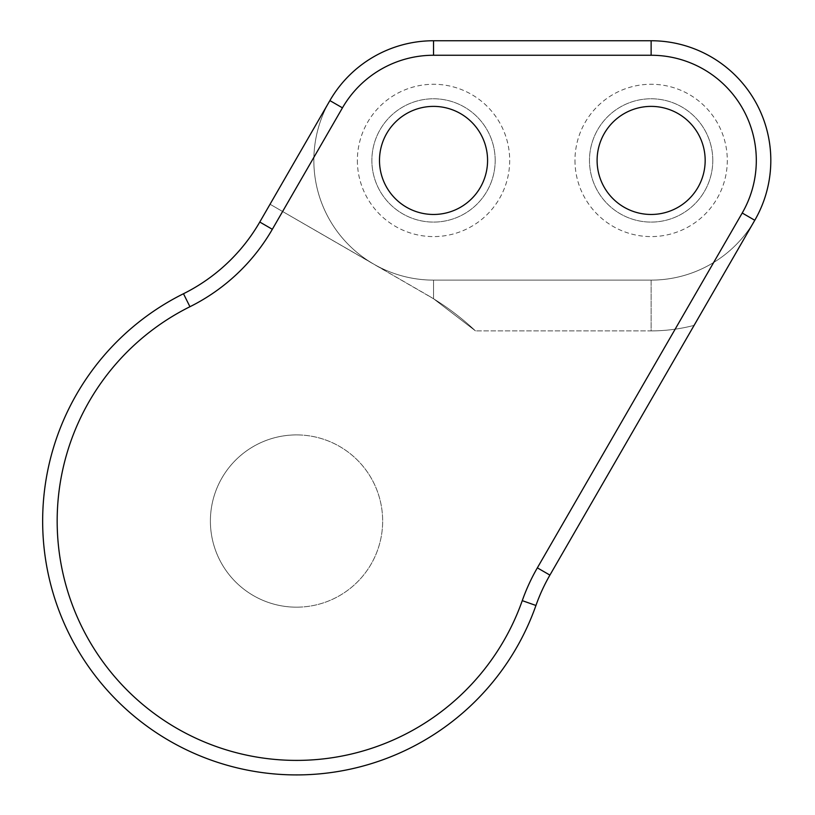 <?xml version="1.0" encoding="UTF-8"?>
<svg xmlns="http://www.w3.org/2000/svg" width="815" height="815" viewBox="0 0 815 815"><rect width="100%" height="100%" fill="white"/><g stroke="black" fill="none" stroke-linecap="round" stroke-linejoin="round"><path stroke-width="0.61" stroke-dasharray="4.08 3.06" d="M433.529 40.75A119.683 119.683 0 0 0 313.846 160.433A119.683 119.683 0 0 0 433.529 280.115L651.134 280.115A119.683 119.683 0 0 0 770.817 160.433A119.683 119.683 0 0 0 651.134 40.75L433.529 40.75A119.683 119.683 0 0 0 329.881 100.591L270.04 204.239L373.688 264.08L270.04 204.239L329.881 100.591L259.771 222.037A181.338 181.338 0 0 1 183.477 293.736A253.873 253.873 0 0 0 128.332 711.21A253.873 253.873 0 0 0 535.944 605.474A181.338 181.338 0 0 1 549.911 575.105L754.782 220.274A119.683 119.683 0 0 0 651.134 40.75L433.529 40.75L651.134 40.75A119.683 119.683 0 0 1 770.817 160.433A119.683 119.683 0 0 1 651.134 280.115L433.529 280.115A119.683 119.683 0 0 1 313.846 160.433A119.683 119.683 0 0 1 433.529 40.75L433.529 55.257L651.134 55.257L651.134 40.75M712.789 160.433A61.655 61.655 0 0 1 651.134 222.088A61.655 61.655 0 0 1 589.479 160.433A61.655 61.655 0 0 1 651.134 98.778A61.655 61.655 0 0 1 712.789 160.433A61.655 61.655 0 0 1 651.134 222.088A61.655 61.655 0 0 1 589.479 160.433A61.655 61.655 0 0 1 651.134 98.778A61.655 61.655 0 0 1 712.789 160.433M495.184 160.433A61.655 61.655 0 0 1 433.529 222.088A61.655 61.655 0 0 1 371.874 160.433A61.655 61.655 0 0 1 433.529 98.778A61.655 61.655 0 0 1 495.184 160.433A61.655 61.655 0 0 1 433.529 222.088A61.655 61.655 0 0 1 371.874 160.433A61.655 61.655 0 0 1 433.529 98.778A61.655 61.655 0 0 1 495.184 160.433M296.528 434.904A86.135 86.135 0 0 0 221.935 564.112A86.135 86.135 0 0 0 371.12 564.112A86.135 86.135 0 0 0 296.528 434.904A86.135 86.135 0 0 0 221.935 564.112A86.135 86.135 0 0 0 371.12 564.112A86.135 86.135 0 0 0 296.528 434.904M183.477 293.736A253.873 253.873 0 0 0 128.332 711.21A253.873 253.873 0 0 0 535.944 605.474A181.338 181.338 0 0 1 549.911 575.105A181.338 181.338 0 0 0 535.944 605.474A253.873 253.873 0 0 1 128.332 711.21A253.873 253.873 0 0 1 183.477 293.736A181.338 181.338 0 0 0 259.771 222.037A181.338 181.338 0 0 1 183.477 293.736L189.936 306.725A239.366 239.366 0 0 0 137.949 700.34A239.366 239.366 0 0 0 522.262 600.645A195.845 195.845 0 0 1 537.35 567.851L742.221 213.021A105.176 105.176 0 0 0 651.134 55.257M373.688 264.08A119.683 119.683 0 0 1 329.881 100.591A119.683 119.683 0 0 0 433.529 280.115L651.134 280.115L433.529 280.115L433.529 298.748L270.04 204.239L427.08 294.908A261.126 261.126 0 0 1 475.481 330.89A261.126 261.126 0 0 0 427.08 294.908L433.529 298.748L475.481 330.89L433.529 298.748L433.529 280.115A119.683 119.683 0 0 1 373.688 264.08A119.683 119.683 0 0 0 433.529 280.115A119.683 119.683 0 0 1 373.688 264.08M357.367 160.433A76.162 76.162 0 0 0 433.529 236.595A76.162 76.162 0 0 0 509.691 160.433A76.162 76.162 0 0 0 433.529 84.271A76.162 76.162 0 0 0 357.367 160.433M574.972 160.433A76.162 76.162 0 0 0 651.134 236.595A76.162 76.162 0 0 0 727.296 160.433A76.162 76.162 0 0 0 651.134 84.271A76.162 76.162 0 0 0 574.972 160.433M742.221 213.021L754.782 220.274L694.095 325.379L754.782 220.274A119.683 119.683 0 0 1 651.134 280.115A119.683 119.683 0 0 0 754.782 220.274A119.683 119.683 0 0 1 651.134 280.115L651.134 330.89A170.457 170.457 0 0 0 694.095 325.379A170.457 170.457 0 0 1 651.134 330.89L475.481 330.89L651.134 330.89L651.134 280.115M433.529 55.257A105.176 105.176 0 0 0 342.453 107.845L272.332 229.29A195.845 195.845 0 0 1 189.936 306.725M705.169 160.433A54.035 54.035 0 0 0 651.134 106.388A54.035 54.035 0 0 0 597.1 160.433A54.035 54.035 0 0 0 651.134 214.467A54.035 54.035 0 0 0 705.169 160.433M487.574 160.433A54.035 54.035 0 0 0 433.529 106.388A54.035 54.035 0 0 0 379.495 160.433A54.035 54.035 0 0 0 433.529 214.467A54.035 54.035 0 0 0 487.574 160.433M296.528 607.175A86.135 86.135 0 0 1 221.935 477.977A86.135 86.135 0 0 1 371.12 477.977A86.135 86.135 0 0 1 296.528 607.175A86.135 86.135 0 0 1 221.935 477.977A86.135 86.135 0 0 1 371.12 477.977A86.135 86.135 0 0 1 296.528 607.175M535.944 605.474L522.262 600.645M549.911 575.105L537.35 567.851M272.332 229.29L259.771 222.037M342.453 107.845L329.881 100.591"/><path stroke-width="1.22" d="M535.944 605.474A253.873 253.873 0 0 1 128.332 711.21A253.873 253.873 0 0 1 183.477 293.736A181.338 181.338 0 0 0 259.771 222.037L329.881 100.591A119.683 119.683 0 0 1 433.529 40.75L651.134 40.75A119.683 119.683 0 0 1 754.782 220.274L549.911 575.105A181.338 181.338 0 0 0 535.944 605.474L522.262 600.645A239.366 239.366 0 0 1 137.949 700.34A239.366 239.366 0 0 1 189.936 306.725A195.845 195.845 0 0 0 272.332 229.29L342.453 107.845A105.176 105.176 0 0 1 433.529 55.257L433.529 40.75M597.1 160.433A54.035 54.035 0 0 1 651.134 106.388A54.035 54.035 0 0 1 705.169 160.433A54.035 54.035 0 0 1 651.134 214.467A54.035 54.035 0 0 1 597.1 160.433M379.495 160.433A54.035 54.035 0 0 1 433.529 106.388A54.035 54.035 0 0 1 487.574 160.433A54.035 54.035 0 0 1 433.529 214.467A54.035 54.035 0 0 1 379.495 160.433M754.782 220.274L742.221 213.021L537.35 567.851A195.845 195.845 0 0 0 522.262 600.645M742.221 213.021A105.176 105.176 0 0 0 651.134 55.257L433.529 55.257M259.771 222.037L272.332 229.29M183.477 293.736L189.936 306.725M549.911 575.105L537.35 567.851M651.134 40.75L651.134 55.257M329.881 100.591L342.453 107.845"/></g></svg>
